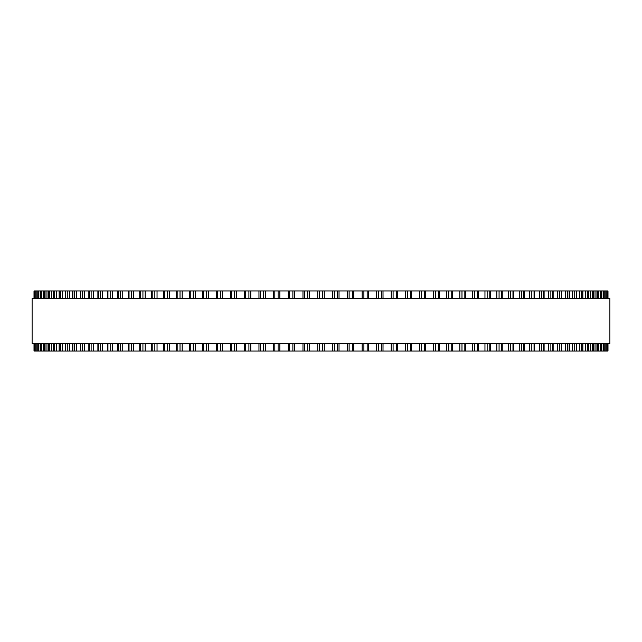 <?xml version="1.0" encoding="UTF-8"?>
<svg xmlns="http://www.w3.org/2000/svg" width="642" height="642" viewBox="0 0 642 642"><rect width="100%" height="100%" fill="white"/><g stroke="black" fill="none" stroke-linecap="round" stroke-linejoin="round"><path stroke-width="0.96" d="M607.99 351.005L607.99 343.502L607.99 351.005L258.959 351.005L258.991 343.502M607.99 290.995L607.99 298.498L607.99 290.995L258.959 290.995L258.991 298.498M258.959 343.502L258.959 351.005L244.618 351.005M258.959 298.498L258.959 290.995L244.618 290.995M244.57 343.502L244.57 351.005L230.446 351.005M244.57 298.498L244.57 290.995L230.446 290.995M230.374 343.502L230.374 351.005L53.398 351.005L53.503 343.502M230.374 298.498L230.374 290.995L53.398 290.995L53.503 298.498M53.398 343.502L53.398 351.005L48.391 351.005L48.463 343.502M53.398 298.498L53.398 290.995L48.391 290.995L48.463 298.498M48.391 343.502L48.391 351.005L44.105 351.005L44.162 343.502M48.391 298.498L48.391 290.995L44.105 290.995L44.162 298.498M44.105 343.502L44.105 351.005L40.574 351.005L40.607 343.502M44.105 298.498L44.105 290.995L40.574 290.995L40.607 298.498M40.574 343.502L40.574 351.005L35.767 351.005L35.775 343.502M40.574 298.498L40.574 290.995L35.767 290.995L35.775 298.498M35.767 298.498L35.767 290.995L34.01 290.995L34.01 298.498L34.01 290.995M35.767 343.502L35.767 351.005L34.01 351.005L34.01 343.502L34.01 351.005M607.492 290.995L607.492 298.498L607.492 290.995M607.492 351.005L607.492 343.502L607.492 351.005M606.225 298.498L606.225 290.995L606.233 298.498M606.225 343.502L606.225 351.005L606.233 343.502M604.186 290.995L604.186 298.498L604.21 290.995M604.186 351.005L604.186 343.502L604.21 351.005M601.394 298.498L601.394 290.995L601.426 298.498M601.394 343.502L601.394 351.005L601.426 343.502M597.838 298.498L597.838 290.995L597.895 298.498M597.838 343.502L597.838 351.005L597.895 343.502M593.537 298.498L593.537 290.995L593.609 298.498M593.537 343.502L593.537 351.005L593.609 343.502M588.497 298.498L588.497 290.995L588.602 298.498M588.497 343.502L588.497 351.005L588.602 343.502M452.458 290.995L452.626 298.498M452.458 351.005L452.626 343.502M439.136 290.995L439.264 298.498M439.136 351.005L439.264 343.502M425.486 290.995L425.582 298.498M425.486 351.005L425.582 343.502M411.554 290.995L411.626 298.498M411.554 351.005L411.626 343.502M397.382 290.995L397.43 298.498M397.382 351.005L397.43 343.502M383.009 298.498L383.009 290.995L383.041 298.498M383.009 343.502L383.009 351.005L383.041 343.502M368.46 290.995L368.46 298.498L368.476 290.995M368.46 351.005L368.46 343.502L368.476 351.005M353.79 290.995L353.79 298.498L353.798 290.995M353.79 351.005L353.79 343.502L353.798 351.005M339.024 290.995L339.024 298.498L339.024 290.995M339.024 351.005L339.024 343.502L339.024 351.005M609.9 298.498L32.1 298.498L32.1 343.502L609.9 343.502L609.9 298.498M317.782 351.005L317.782 343.502M317.782 298.498L317.782 290.995M309.396 351.005L309.396 343.502M309.396 298.498L309.396 290.995M307.751 351.005L307.751 343.502M307.751 298.498L307.751 290.995M304.46 351.005L304.46 343.502M304.46 298.498L304.46 290.995M302.976 351.005L302.976 343.502L302.976 351.005M302.976 298.498L302.976 290.995L302.976 298.498M294.606 351.005L294.606 343.502M294.606 298.498L294.606 290.995M292.888 351.005L292.888 343.502M292.888 298.498L292.888 290.995M289.606 351.005L289.606 343.502M289.606 298.498L289.606 290.995M288.21 351.005L288.21 343.502L288.202 351.005M288.21 298.498L288.21 290.995L288.202 298.498M279.888 351.005L279.888 343.502M279.888 298.498L279.888 290.995M278.098 351.005L278.098 343.502M278.098 298.498L278.098 290.995M274.84 351.005L274.84 343.502M274.84 298.498L274.84 290.995M273.54 351.005L273.54 343.502L273.524 351.005M273.54 298.498L273.54 290.995L273.524 298.498M265.282 351.005L265.282 343.502M265.282 298.498L265.282 290.995M263.429 351.005L263.429 343.502M263.429 298.498L263.429 290.995M260.203 351.005L260.203 343.502M260.203 298.498L260.203 290.995M250.829 351.005L250.829 343.502M250.829 298.498L250.829 290.995M248.911 351.005L248.911 343.502M248.911 298.498L248.911 290.995M245.725 351.005L245.725 343.502M245.725 298.498L245.725 290.995M236.561 351.005L236.561 343.502M236.561 298.498L236.561 290.995M234.595 351.005L234.595 343.502M234.595 298.498L234.595 290.995M231.457 351.005L231.457 343.502M231.457 298.498L231.457 290.995M222.525 351.005L222.525 343.502M222.525 298.498L222.525 290.995M220.503 351.005L220.503 343.502M220.503 298.498L220.503 290.995M217.421 351.005L217.421 343.502M217.421 298.498L217.421 290.995M208.746 351.005L208.746 343.502M208.746 298.498L208.746 290.995M206.684 351.005L206.684 343.502M206.684 298.498L206.684 290.995M203.666 351.005L203.666 343.502M203.666 298.498L203.666 290.995M195.28 351.005L195.28 343.502M195.28 298.498L195.28 290.995M193.178 351.005L193.178 343.502M193.178 298.498L193.178 290.995M190.233 351.005L190.233 343.502M190.233 298.498L190.233 290.995M182.143 351.005L182.143 343.502M182.143 298.498L182.143 290.995M180.017 351.005L180.017 343.502M180.017 298.498L180.017 290.995M177.152 351.005L177.152 343.502M177.152 298.498L177.152 290.995M169.392 351.005L169.392 343.502M169.392 298.498L169.392 290.995M167.225 351.005L167.225 343.502M167.225 298.498L167.225 290.995M164.456 351.005L164.456 343.502M164.456 298.498L164.456 290.995M157.041 351.005L157.041 343.502M157.041 298.498L157.041 290.995M154.858 351.005L154.858 343.502M154.858 298.498L154.858 290.995M152.178 351.005L152.178 343.502M152.178 298.498L152.178 290.995M145.132 351.005L145.132 343.502M145.132 298.498L145.132 290.995M142.933 351.005L142.933 343.502M142.933 298.498L142.933 290.995M140.365 351.005L140.365 343.502M140.365 298.498L140.365 290.995M133.696 351.005L133.696 343.502M133.696 298.498L133.696 290.995M131.49 351.005L131.49 343.502M131.49 298.498L131.49 290.995M129.026 351.005L129.026 343.502M129.026 298.498L129.026 290.995M122.774 351.005L122.774 343.502M122.774 298.498L122.774 290.995M120.56 351.005L120.56 343.502M120.56 298.498L120.56 290.995M118.216 351.005L118.216 343.502M118.216 298.498L118.216 290.995M112.382 351.005L112.382 343.502M112.382 298.498L112.382 290.995M110.167 351.005L110.167 343.502M110.167 298.498L110.167 290.995M107.944 351.005L107.944 343.502M107.944 298.498L107.944 290.995M102.551 351.005L102.551 343.502M102.551 298.498L102.551 290.995M100.345 351.005L100.345 343.502M100.345 298.498L100.345 290.995M98.258 351.005L98.258 343.502M98.258 298.498L98.258 290.995M93.307 351.005L93.307 343.502M93.307 298.498L93.307 290.995M91.124 351.005L91.124 343.502M91.124 298.498L91.124 290.995M89.158 351.005L89.158 343.502M89.158 298.498L89.158 290.995M84.68 351.005L84.68 343.502M84.68 298.498L84.68 290.995M82.513 351.005L82.513 343.502M82.513 298.498L82.513 290.995M80.691 351.005L80.691 343.502M80.691 298.498L80.691 290.995M76.687 351.005L76.687 343.502M76.687 298.498L76.687 290.995M74.544 351.005L74.544 343.502M74.544 298.498L74.544 290.995M72.875 351.005L72.875 343.502M72.875 298.498L72.875 290.995M69.352 351.005L69.352 343.502M69.352 298.498L69.352 290.995M67.249 351.005L67.249 343.502M67.249 298.498L67.249 290.995M65.725 351.005L65.725 343.502M65.725 298.498L65.725 290.995M62.699 351.005L62.699 343.502M62.699 298.498L62.699 290.995M60.629 351.005L60.629 343.502M60.629 298.498L60.629 290.995M59.257 351.005L59.257 343.502M59.257 298.498L59.257 290.995M56.745 351.005L56.745 343.502M56.745 298.498L56.745 290.995M54.714 351.005L54.714 343.502M54.714 298.498L54.714 290.995M51.496 351.005L51.496 343.502M51.496 298.498L51.496 290.995M49.514 351.005L49.514 343.502M49.514 298.498L49.514 290.995M46.978 351.005L46.978 343.502M46.978 298.498L46.978 290.995M45.052 351.005L45.052 343.502M45.052 298.498L45.052 290.995M43.199 351.005L43.199 343.502M43.199 298.498L43.199 290.995M41.329 351.005L41.329 343.502M41.329 298.498L41.329 290.995M40.165 351.005L40.165 343.502M40.165 298.498L40.165 290.995M38.368 351.005L38.368 343.502M38.368 298.498L38.368 290.995M37.814 351.005L37.814 343.502L37.79 351.005M37.814 298.498L37.814 290.995L37.79 298.498M36.161 351.005L36.161 343.502M36.161 298.498L36.161 290.995M34.724 351.005L34.724 343.502M34.724 298.498L34.724 290.995M34.508 351.005L34.508 343.502L34.508 351.005M34.508 298.498L34.508 290.995L34.508 298.498M34.058 351.005L34.058 343.502M34.058 298.498L34.058 290.995M607.942 351.005L607.942 343.502M607.942 298.498L607.942 290.995M607.276 351.005L607.276 343.502M607.276 298.498L607.276 290.995M605.839 351.005L605.839 343.502M605.839 298.498L605.839 290.995M603.632 351.005L603.632 343.502M603.632 298.498L603.632 290.995M601.835 351.005L601.835 343.502M601.835 298.498L601.835 290.995M600.671 351.005L600.671 343.502M600.671 298.498L600.671 290.995M598.801 351.005L598.801 343.502M598.801 298.498L598.801 290.995M596.948 351.005L596.948 343.502M596.948 298.498L596.948 290.995M595.022 351.005L595.022 343.502M595.022 298.498L595.022 290.995M592.486 351.005L592.486 343.502M592.486 298.498L592.486 290.995M590.504 351.005L590.504 343.502M590.504 298.498L590.504 290.995M587.286 351.005L587.286 343.502M587.286 298.498L587.286 290.995M585.255 351.005L585.255 343.502M585.255 298.498L585.255 290.995M582.743 351.005L582.743 343.502M582.743 298.498L582.743 290.995M581.371 351.005L581.371 343.502M581.371 298.498L581.371 290.995M579.301 351.005L579.301 343.502M579.301 298.498L579.301 290.995M576.275 351.005L576.275 343.502M576.275 298.498L576.275 290.995M574.75 351.005L574.75 343.502M574.75 298.498L574.75 290.995M572.648 351.005L572.648 343.502M572.648 298.498L572.648 290.995M569.125 351.005L569.125 343.502M569.125 298.498L569.125 290.995M567.456 351.005L567.456 343.502M567.456 298.498L567.456 290.995M565.313 351.005L565.313 343.502M565.313 298.498L565.313 290.995M561.309 351.005L561.309 343.502M561.309 298.498L561.309 290.995M559.487 351.005L559.487 343.502M559.487 298.498L559.487 290.995M557.32 351.005L557.32 343.502M557.32 298.498L557.32 290.995M552.842 351.005L552.842 343.502M552.842 298.498L552.842 290.995M550.876 351.005L550.876 343.502M550.876 298.498L550.876 290.995M548.693 351.005L548.693 343.502M548.693 298.498L548.693 290.995M543.742 351.005L543.742 343.502M543.742 298.498L543.742 290.995M541.655 351.005L541.655 343.502M541.655 298.498L541.655 290.995M539.449 351.005L539.449 343.502M539.449 298.498L539.449 290.995M534.056 351.005L534.056 343.502M534.056 298.498L534.056 290.995M531.833 351.005L531.833 343.502M531.833 298.498L531.833 290.995M529.618 351.005L529.618 343.502M529.618 298.498L529.618 290.995M523.784 351.005L523.784 343.502M523.784 298.498L523.784 290.995M521.44 351.005L521.44 343.502M521.44 298.498L521.44 290.995M519.226 351.005L519.226 343.502M519.226 298.498L519.226 290.995M512.974 351.005L512.974 343.502M512.974 298.498L512.974 290.995M510.51 351.005L510.51 343.502M510.51 298.498L510.51 290.995M508.303 351.005L508.303 343.502M508.303 298.498L508.303 290.995M501.635 351.005L501.635 343.502M501.635 298.498L501.635 290.995M499.067 351.005L499.067 343.502M499.067 298.498L499.067 290.995M496.868 351.005L496.868 343.502M496.868 298.498L496.868 290.995M489.822 351.005L489.822 343.502M489.822 298.498L489.822 290.995M487.142 351.005L487.142 343.502M487.142 298.498L487.142 290.995M484.959 351.005L484.959 343.502M484.959 298.498L484.959 290.995M477.544 351.005L477.544 343.502M477.544 298.498L477.544 290.995M474.775 351.005L474.775 343.502M474.775 298.498L474.775 290.995M472.608 351.005L472.608 343.502M472.608 298.498L472.608 290.995M464.848 351.005L464.848 343.502M464.848 298.498L464.848 290.995M461.983 351.005L461.983 343.502M461.983 298.498L461.983 290.995M459.857 351.005L459.857 343.502M459.857 298.498L459.857 290.995M451.767 351.005L451.767 343.502M451.767 298.498L451.767 290.995M448.822 351.005L448.822 343.502M448.822 298.498L448.822 290.995M446.72 351.005L446.72 343.502M446.72 298.498L446.72 290.995M438.334 351.005L438.334 343.502M438.334 298.498L438.334 290.995M435.316 351.005L435.316 343.502M435.316 298.498L435.316 290.995M433.254 351.005L433.254 343.502M433.254 298.498L433.254 290.995M424.579 351.005L424.579 343.502M424.579 298.498L424.579 290.995M421.497 351.005L421.497 343.502M421.497 298.498L421.497 290.995M419.475 351.005L419.475 343.502M419.475 298.498L419.475 290.995M410.543 351.005L410.543 343.502M410.543 298.498L410.543 290.995M407.405 351.005L407.405 343.502M407.405 298.498L407.405 290.995M405.439 351.005L405.439 343.502M405.439 298.498L405.439 290.995M396.274 351.005L396.274 343.502M396.274 298.498L396.274 290.995M393.089 351.005L393.089 343.502M393.089 298.498L393.089 290.995M391.171 351.005L391.171 343.502M391.171 298.498L391.171 290.995M381.797 351.005L381.797 343.502M381.797 298.498L381.797 290.995M378.571 351.005L378.571 343.502M378.571 298.498L378.571 290.995M376.718 351.005L376.718 343.502M376.718 298.498L376.718 290.995M367.16 351.005L367.16 343.502M367.16 298.498L367.16 290.995M363.902 351.005L363.902 343.502M363.902 298.498L363.902 290.995M362.112 351.005L362.112 343.502M362.112 298.498L362.112 290.995M352.394 351.005L352.394 343.502M352.394 298.498L352.394 290.995M349.112 351.005L349.112 343.502M349.112 298.498L349.112 290.995M347.394 351.005L347.394 343.502M347.394 298.498L347.394 290.995M337.54 351.005L337.54 343.502M337.54 298.498L337.54 290.995M334.249 351.005L334.249 343.502M334.249 298.498L334.249 290.995M332.604 351.005L332.604 343.502M332.604 298.498L332.604 290.995M324.218 351.005L324.218 343.502M324.218 298.498L324.218 290.995M322.645 351.005L322.645 343.502M322.645 298.498L322.645 290.995M319.355 351.005L319.355 343.502M319.355 298.498L319.355 290.995M216.418 351.005L216.418 343.502M216.418 298.498L216.418 290.995M202.736 351.005L202.736 343.502M202.736 298.498L202.736 290.995M189.374 351.005L189.374 343.502M189.374 298.498L189.374 290.995M176.365 351.005L176.365 343.502M176.365 298.498L176.365 290.995M163.742 351.005L163.742 343.502M163.742 298.498L163.742 290.995M151.528 351.005L151.528 343.502M151.528 298.498L151.528 290.995M139.779 351.005L139.779 343.502M139.779 298.498L139.779 290.995M128.504 351.005L128.504 343.502M128.504 298.498L128.504 290.995M117.751 351.005L117.751 343.502M117.751 298.498L117.751 290.995M107.543 351.005L107.543 343.502M107.543 298.498L107.543 290.995M97.905 351.005L97.905 343.502M97.905 298.498L97.905 290.995M88.861 351.005L88.861 343.502M88.861 298.498L88.861 290.995M80.435 351.005L80.435 343.502M80.435 298.498L80.435 290.995M72.658 351.005L72.658 343.502M72.658 298.498L72.658 290.995M65.548 351.005L65.548 343.502M65.548 298.498L65.548 290.995M59.12 351.005L59.12 343.502M59.12 298.498L59.12 290.995M582.88 351.005L582.88 343.502M582.88 298.498L582.88 290.995M576.452 351.005L576.452 343.502M576.452 298.498L576.452 290.995M569.342 351.005L569.342 343.502M569.342 298.498L569.342 290.995M561.565 351.005L561.565 343.502M561.565 298.498L561.565 290.995M553.139 351.005L553.139 343.502M553.139 298.498L553.139 290.995M544.095 351.005L544.095 343.502M544.095 298.498L544.095 290.995M534.457 351.005L534.457 343.502M534.457 298.498L534.457 290.995M524.249 351.005L524.249 343.502M524.249 298.498L524.249 290.995M513.496 351.005L513.496 343.502M513.496 298.498L513.496 290.995M502.221 351.005L502.221 343.502M502.221 298.498L502.221 290.995M490.472 351.005L490.472 343.502M490.472 298.498L490.472 290.995M478.258 351.005L478.258 343.502M478.258 298.498L478.258 290.995M465.635 351.005L465.635 343.502M465.635 298.498L465.635 290.995"/></g></svg>
